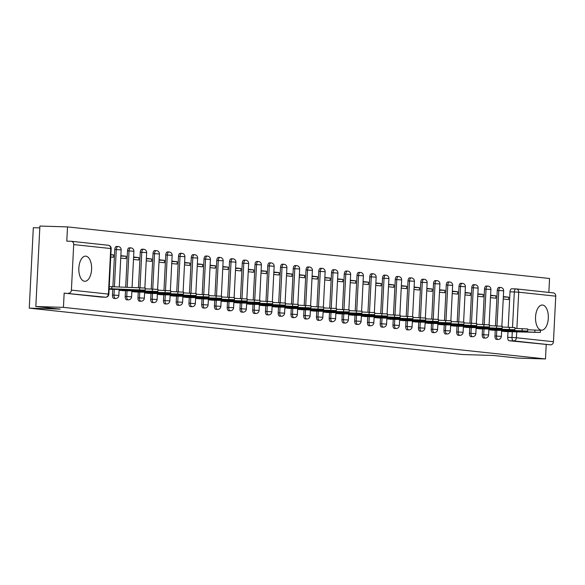 <?xml version="1.0" encoding="UTF-8"?>
<svg xmlns="http://www.w3.org/2000/svg" width="585" height="585" viewBox="0 0 585 585"><rect width="100%" height="100%" fill="white"/><g stroke="black" fill="none" stroke-linecap="round" stroke-linejoin="round"><path stroke-width="0.88" d="M495.246 330.276L494.961 335.995A3.225 1.638 91.8 0 0 496.431 339.388A3.225 1.638 91.8 0 0 496.497 339.388A3.225 1.638 91.8 0 0 496.555 339.388M482.501 328.909L482.208 334.627A3.225 1.638 91.8 0 0 483.678 338.02A3.225 1.638 91.8 0 0 483.744 338.028A3.225 1.638 91.8 0 0 483.81 338.028M469.748 327.549L469.462 333.26A3.225 1.638 91.8 0 0 470.932 336.66A3.225 1.638 91.8 0 0 470.991 336.66A3.225 1.638 91.8 0 0 471.057 336.66M457.002 326.181L456.709 331.9A3.225 1.638 91.8 0 0 458.179 335.293A3.225 1.638 91.8 0 0 458.245 335.3A3.225 1.638 91.8 0 0 458.311 335.293M444.249 324.821L443.956 330.532A3.225 1.638 91.8 0 0 445.434 333.925A3.225 1.638 91.8 0 0 445.492 333.933A3.225 1.638 91.8 0 0 445.558 333.933M431.496 323.454L431.211 329.172A3.225 1.638 91.8 0 0 432.681 332.565A3.225 1.638 91.8 0 0 432.746 332.565A3.225 1.638 91.8 0 0 432.805 332.565M418.75 322.086L418.458 327.805A3.225 1.638 91.8 0 0 419.935 331.198A3.225 1.638 91.8 0 0 419.993 331.205A3.225 1.638 91.8 0 0 420.059 331.205M405.997 320.726L405.712 326.437A3.225 1.638 91.8 0 0 407.182 329.838A3.225 1.638 91.8 0 0 407.248 329.838A3.225 1.638 91.8 0 0 407.306 329.838M393.252 319.359L392.959 325.077A3.225 1.638 91.8 0 0 394.429 328.47A3.225 1.638 91.8 0 0 394.495 328.477A3.225 1.638 91.8 0 0 394.561 328.47M380.499 317.999L380.213 323.71A3.225 1.638 91.8 0 0 381.683 327.103A3.225 1.638 91.8 0 0 381.742 327.11A3.225 1.638 91.8 0 0 381.808 327.11M367.753 316.631L367.46 322.35A3.225 1.638 91.8 0 0 368.93 325.743A3.225 1.638 91.8 0 0 368.996 325.743A3.225 1.638 91.8 0 0 369.055 325.743M355 315.264L354.707 320.982A3.225 1.638 91.8 0 0 356.185 324.375A3.225 1.638 91.8 0 0 356.243 324.382A3.225 1.638 91.8 0 0 356.309 324.382M342.247 313.904L341.962 319.615A3.225 1.638 91.8 0 0 343.432 323.008A3.225 1.638 91.8 0 0 343.497 323.015A3.225 1.638 91.8 0 0 343.556 323.015M329.501 312.536L329.209 318.255A3.225 1.638 91.8 0 0 330.679 321.648A3.225 1.638 91.8 0 0 330.744 321.648A3.225 1.638 91.8 0 0 330.81 321.648M316.748 311.176L316.463 316.887A3.225 1.638 91.8 0 0 317.933 320.28A3.225 1.638 91.8 0 0 317.999 320.287A3.225 1.638 91.8 0 0 318.057 320.287M304.003 309.809L303.71 315.527A3.225 1.638 91.8 0 0 305.18 318.92A3.225 1.638 91.8 0 0 305.246 318.92A3.225 1.638 91.8 0 0 305.311 318.92M291.25 308.441L290.964 314.16A3.225 1.638 91.8 0 0 292.434 317.553A3.225 1.638 91.8 0 0 292.493 317.56A3.225 1.638 91.8 0 0 292.558 317.56M278.504 307.081L278.211 312.792A3.225 1.638 91.8 0 0 279.681 316.185A3.225 1.638 91.8 0 0 279.747 316.192A3.225 1.638 91.8 0 0 279.805 316.192M265.751 305.714L265.458 311.432A3.225 1.638 91.8 0 0 266.935 314.825A3.225 1.638 91.8 0 0 266.994 314.825A3.225 1.638 91.8 0 0 267.06 314.825M252.998 304.354L252.713 310.065A3.225 1.638 91.8 0 0 254.183 313.458A3.225 1.638 91.8 0 0 254.248 313.465A3.225 1.638 91.8 0 0 254.307 313.465M240.252 302.986L239.96 308.704A3.225 1.638 91.8 0 0 241.429 312.097A3.225 1.638 91.8 0 0 241.495 312.097A3.225 1.638 91.8 0 0 241.561 312.097M227.499 301.619L227.214 307.337A3.225 1.638 91.8 0 0 228.684 310.73A3.225 1.638 91.8 0 0 228.742 310.737A3.225 1.638 91.8 0 0 228.808 310.737M214.754 300.259L214.461 305.97A3.225 1.638 91.8 0 0 215.931 309.363A3.225 1.638 91.8 0 0 215.997 309.37A3.225 1.638 91.8 0 0 216.062 309.37M202 298.891L201.708 304.609A3.225 1.638 91.8 0 0 203.185 308.002A3.225 1.638 91.8 0 0 203.244 308.002A3.225 1.638 91.8 0 0 203.309 308.002M189.248 297.524L188.962 303.242A3.225 1.638 91.8 0 0 190.432 306.635A3.225 1.638 91.8 0 0 190.498 306.642A3.225 1.638 91.8 0 0 190.556 306.642M176.502 296.164L176.209 301.882A3.225 1.638 91.8 0 0 177.686 305.275A3.225 1.638 91.8 0 0 177.745 305.275A3.225 1.638 91.8 0 0 177.811 305.275M163.749 294.796L163.464 300.514A3.225 1.638 91.8 0 0 164.933 303.907A3.225 1.638 91.8 0 0 164.999 303.915A3.225 1.638 91.8 0 0 165.058 303.915M151.003 293.436L150.711 299.147A3.225 1.638 91.8 0 0 152.18 302.54A3.225 1.638 91.8 0 0 152.246 302.547A3.225 1.638 91.8 0 0 152.312 302.547M138.25 292.069L137.965 297.787A3.225 1.638 91.8 0 0 139.435 301.18A3.225 1.638 91.8 0 0 139.493 301.18A3.225 1.638 91.8 0 0 139.559 301.18M125.504 290.701L125.212 296.419A3.225 1.638 91.8 0 0 126.682 299.812A3.225 1.638 91.8 0 0 126.748 299.82A3.225 1.638 91.8 0 0 126.806 299.82M112.751 289.341L112.459 295.059A3.225 1.638 91.8 0 0 113.936 298.452A3.225 1.638 91.8 0 0 113.995 298.452A3.225 1.638 91.8 0 0 114.06 298.452M85.856 256.157A12.577 6.398 91.8 0 0 85.607 256.142A12.577 6.398 91.8 0 0 78.836 268.266A12.577 6.398 91.8 0 0 84.584 281.261A12.577 6.398 91.8 0 0 84.832 281.275A12.577 6.398 91.8 0 0 91.604 269.151A12.577 6.398 91.8 0 0 85.856 256.157M542.566 305.034A12.577 6.398 91.8 0 0 542.317 305.019A12.577 6.398 91.8 0 0 535.546 317.143A12.577 6.398 91.8 0 0 541.293 330.137A12.577 6.398 91.8 0 0 541.542 330.159A12.577 6.398 91.8 0 0 548.313 318.028A12.577 6.398 91.8 0 0 542.566 305.034M548.854 292.405L549.556 278.489L67.516 226.9L66.792 241.144L71.092 241.276A3.225 2.771 -83.9 0 1 71.275 241.291A3.225 2.771 -83.9 0 1 73.703 244.581L71.399 290.123L108.422 294.087L110.726 248.545L73.703 244.581M39.817 227.894L33.323 227.689L29.25 308.156L60.189 309.114L35.831 306.511L63.436 307.366L545.483 358.956L517.879 358.1L493.521 355.49L462.581 354.532L29.25 308.156M35.831 306.511L39.904 226.044L67.516 226.9M516.475 288.946L553.139 292.866A3.225 2.771 96.1 0 1 553.315 292.88A3.225 2.771 96.1 0 1 555.75 296.171L553.447 341.713A3.225 2.771 96.1 0 1 550.507 344.843L509.184 340.748A3.225 1.638 -88.2 0 1 507.707 337.355L507.999 331.644M508.226 327.198L510.018 291.813L514.317 291.952A3.225 1.638 -88.2 0 1 516.05 288.902A3.225 1.638 -88.2 0 1 516.116 288.902A3.225 2.771 -83.9 0 1 516.292 288.917A3.225 3.225 0 0 0 516.05 288.902L511.751 288.771A3.225 1.638 91.8 0 0 510.018 291.813M546.207 344.711L545.483 358.956M105.68 297.217A3.225 1.638 -88.2 0 1 105.549 297.224A3.225 1.638 -88.2 0 1 105.483 297.217L64.16 293.122L63.436 307.366M68.46 293.253A3.225 2.771 -83.9 0 0 71.399 290.123M109.117 289.195L111.684 289.304M110.748 257.012L113.307 257.283L113.431 254.87L110.865 254.789M119.106 290.262L124.437 290.672M120.737 258.08L126.06 258.65L126.177 256.237L120.839 256.069M131.852 291.63L137.182 292.039M133.482 259.447L138.806 260.018L138.93 257.597L133.585 257.437M144.605 292.997L149.935 293.399M146.235 260.808L151.559 261.378L151.676 258.965L146.338 258.797M157.358 294.357L162.681 294.767M158.988 262.175L164.305 262.745L164.429 260.332L159.083 260.164M170.103 295.725L175.434 296.127M171.734 263.542L177.058 264.106L177.182 261.692L171.836 261.532M182.856 297.085L188.187 297.494M184.487 264.903L189.803 265.473L189.928 263.06L184.589 262.892M195.602 298.452L200.933 298.862M197.233 266.27L202.556 266.84L202.681 264.42L197.335 264.259M208.355 299.82L213.686 300.222M209.986 267.63L215.309 268.201L215.426 265.787L210.088 265.619M221.101 301.18L226.432 301.589M222.731 268.998L228.055 269.568L228.179 267.155L222.834 266.987M233.854 302.547L239.185 302.95M235.484 270.365L240.808 270.928L240.925 268.515L235.587 268.354M246.607 303.915L251.938 304.317M248.237 271.725L253.554 272.296L253.678 269.882L248.34 269.714M259.352 305.275L264.683 305.684M260.983 273.093L266.307 273.663L266.431 271.25L261.086 271.082M272.105 306.642L277.436 307.045M273.736 274.453L279.052 275.023L279.177 272.61L273.839 272.442M284.851 308.002L290.182 308.412M286.482 275.82L291.805 276.391L291.93 273.977L286.584 273.809M297.604 309.37L302.935 309.772M299.235 277.188L304.558 277.751L304.675 275.338L299.337 275.177M310.357 310.737L315.681 311.14M311.988 278.548L317.304 279.118L317.428 276.705L312.083 276.537M323.103 312.097L328.434 312.507M324.733 279.915L330.057 280.486L330.181 278.072L324.836 277.904M335.856 313.465L341.187 313.867M337.486 281.275L342.803 281.846L342.927 279.433L337.589 279.264M348.601 314.825L353.932 315.235M350.232 282.643L355.556 283.213L355.68 280.8L350.335 280.632M361.354 316.192L366.685 316.595M362.985 284.01L368.309 284.573L368.426 282.16L363.088 281.999M374.1 317.56L379.431 317.962M375.731 285.37L381.054 285.941L381.179 283.528L375.833 283.359M386.853 318.92L392.184 319.33M388.484 286.738L393.807 287.308L393.924 284.895L388.586 284.727M399.606 320.287L404.93 320.69M401.237 288.098L406.553 288.668L406.677 286.255L401.332 286.094M412.352 321.648L417.683 322.057M413.983 289.465L419.306 290.036L419.43 287.623L414.085 287.454M425.105 323.015L430.436 323.417M426.736 290.833L432.052 291.396L432.176 288.983L426.838 288.822M437.851 324.382L443.181 324.785M439.481 292.193L444.805 292.763L444.929 290.35L439.584 290.182M450.604 325.743L455.934 326.152M452.234 293.56L457.558 294.131L457.675 291.718L452.337 291.549M463.349 327.11L468.68 327.512M464.98 294.92L470.303 295.491L470.428 293.078L465.082 292.917M476.102 328.47L481.433 328.88M477.733 296.288L483.056 296.858L483.173 294.445L477.835 294.277M488.855 329.838L494.179 330.24M490.486 297.655L495.802 298.226L495.926 295.805L490.588 295.644M495.473 325.83L497.265 290.452L498.793 290.496A3.225 1.638 -88.2 0 1 500.526 287.447L498.998 287.403A3.225 1.638 91.8 0 0 497.265 290.452M482.727 324.463L484.519 289.085L486.04 289.136A3.225 1.638 -88.2 0 1 487.78 286.087L486.252 286.036A3.225 1.638 91.8 0 0 484.519 289.085M469.974 323.103L471.766 287.725L473.294 287.769A3.225 1.638 -88.2 0 1 475.027 284.719L473.499 284.676A3.225 1.638 91.8 0 0 471.766 287.725M457.221 321.735L459.02 286.358L460.541 286.401A3.225 1.638 -88.2 0 1 462.274 283.359L460.753 283.308A3.225 1.638 91.8 0 0 459.02 286.358M444.476 320.375L446.267 284.99L447.796 285.041A3.225 1.638 -88.2 0 1 449.529 281.992L448 281.941A3.225 1.638 91.8 0 0 446.267 284.99M431.723 319.008L433.514 283.63L435.043 283.674A3.225 1.638 -88.2 0 1 436.776 280.624L435.255 280.581A3.225 1.638 91.8 0 0 433.514 283.63M418.977 317.64L420.769 282.262L422.29 282.314A3.225 1.638 -88.2 0 1 424.03 279.264L422.502 279.213A3.225 1.638 91.8 0 0 420.769 282.262M406.224 316.28L408.016 280.895L409.544 280.946A3.225 1.638 -88.2 0 1 411.277 277.897L409.749 277.853A3.225 1.638 91.8 0 0 408.016 280.895M393.478 314.913L395.27 279.535L396.791 279.579A3.225 1.638 -88.2 0 1 398.531 276.537L397.003 276.486A3.225 1.638 91.8 0 0 395.27 279.535M380.725 313.553L382.517 278.167L384.045 278.219A3.225 1.638 -88.2 0 1 385.778 275.169L384.25 275.118A3.225 1.638 91.8 0 0 382.517 278.167M367.972 312.185L369.764 276.807L371.292 276.851A3.225 1.638 -88.2 0 1 373.025 273.802L371.504 273.758A3.225 1.638 91.8 0 0 369.764 276.807M355.227 310.818L357.018 275.44L358.546 275.491A3.225 1.638 -88.2 0 1 360.28 272.442L358.751 272.391A3.225 1.638 91.8 0 0 357.018 275.44M342.474 309.458L344.265 274.072L345.793 274.124A3.225 1.638 -88.2 0 1 347.527 271.074L346.006 271.03A3.225 1.638 91.8 0 0 344.265 274.072M329.728 308.09L331.519 272.712L333.04 272.756A3.225 1.638 -88.2 0 1 334.781 269.714L333.253 269.663A3.225 1.638 91.8 0 0 331.519 272.712M316.975 306.73L318.767 271.345L320.295 271.396A3.225 1.638 -88.2 0 1 322.028 268.347L320.5 268.296A3.225 1.638 91.8 0 0 318.767 271.345M304.222 305.363L306.021 269.985L307.542 270.029A3.225 1.638 -88.2 0 1 309.275 266.979L307.754 266.935A3.225 1.638 91.8 0 0 306.021 269.985M291.476 303.995L293.268 268.617L294.796 268.669A3.225 1.638 -88.2 0 1 296.529 265.619L295.001 265.568A3.225 1.638 91.8 0 0 293.268 268.617M278.723 302.635L280.515 267.25L282.043 267.301A3.225 1.638 -88.2 0 1 283.776 264.252L282.255 264.208A3.225 1.638 91.8 0 0 280.515 267.25M265.978 301.268L267.769 265.89L269.297 265.934A3.225 1.638 -88.2 0 1 271.03 262.884L269.502 262.84A3.225 1.638 91.8 0 0 267.769 265.89M253.225 299.908L255.016 264.522L256.544 264.574A3.225 1.638 -88.2 0 1 258.277 261.524L256.749 261.473A3.225 1.638 91.8 0 0 255.016 264.522M240.479 298.54L242.27 263.162L243.791 263.206A3.225 1.638 -88.2 0 1 245.532 260.157L244.004 260.113A3.225 1.638 91.8 0 0 242.27 263.162M227.726 297.173L229.517 261.795L231.046 261.839A3.225 1.638 -88.2 0 1 232.779 258.797L231.25 258.745A3.225 1.638 91.8 0 0 229.517 261.795M214.973 295.813L216.772 260.427L218.293 260.479A3.225 1.638 -88.2 0 1 220.026 257.429L218.505 257.385A3.225 1.638 91.8 0 0 216.772 260.427M202.227 294.445L204.019 259.067L205.547 259.111A3.225 1.638 -88.2 0 1 207.28 256.062L205.752 256.018A3.225 1.638 91.8 0 0 204.019 259.067M189.474 293.085L191.266 257.7L192.794 257.751A3.225 1.638 -88.2 0 1 194.527 254.702L193.006 254.65A3.225 1.638 91.8 0 0 191.266 257.7M176.728 291.718L178.52 256.34L180.041 256.384A3.225 1.638 -88.2 0 1 181.781 253.334L180.253 253.29A3.225 1.638 91.8 0 0 178.52 256.34M163.975 290.35L165.767 254.972L167.295 255.016A3.225 1.638 -88.2 0 1 169.028 251.974L167.5 251.923A3.225 1.638 91.8 0 0 165.767 254.972M151.23 288.99L153.021 253.605L154.542 253.656A3.225 1.638 -88.2 0 1 156.283 250.607L154.754 250.563A3.225 1.638 91.8 0 0 153.021 253.605M138.477 287.623L140.268 252.245L141.797 252.289A3.225 1.638 -88.2 0 1 143.53 249.239L142.001 249.195A3.225 1.638 91.8 0 0 140.268 252.245M125.68 287.228L127.515 250.877L129.044 250.928A3.225 1.638 -88.2 0 1 130.777 247.879L129.256 247.828A3.225 1.638 91.8 0 0 127.515 250.877M112.876 286.833L114.77 249.517L116.298 249.561A3.225 1.638 -88.2 0 1 118.031 246.512L116.503 246.468A3.225 1.638 91.8 0 0 114.77 249.517M501.601 331.205L506.932 331.607M503.232 299.015L508.555 299.586L508.679 297.173L503.334 297.005M508.679 297.173L503.356 296.602M495.926 295.805L490.603 295.242M483.173 294.445L477.857 293.875M470.428 293.078L465.104 292.507M457.675 291.718L452.359 291.147M444.929 290.35L439.606 289.78M432.176 288.983L426.853 288.412M419.43 287.623L414.107 287.052M406.677 286.255L401.354 285.685M393.924 284.895L388.608 284.325M381.179 283.528L375.855 282.957M368.426 282.16L363.109 281.59M355.68 280.8L350.356 280.23M342.927 279.433L337.603 278.862M330.181 278.072L324.858 277.502M317.428 276.705L312.105 276.135M304.675 275.338L299.359 274.767M291.93 273.977L286.606 273.407M279.177 272.61L273.853 272.04M266.431 271.25L261.107 270.68M253.678 269.882L248.354 269.312M240.925 268.515L235.609 267.945M228.179 267.155L222.856 266.584M215.426 265.787L210.11 265.217M202.681 264.42L197.357 263.857M189.928 263.06L184.604 262.489M177.182 261.692L171.858 261.122M164.429 260.332L159.105 259.762M151.676 258.965L146.36 258.394M138.93 257.597L133.607 257.034M126.177 256.237L120.861 255.667M113.431 254.87L110.872 254.599M515.992 288.902L511.816 288.771A3.225 1.638 91.8 0 0 511.751 288.771M64.16 293.122L101.183 297.085A3.225 1.638 91.8 0 0 101.249 297.092A3.225 1.638 91.8 0 0 101.307 297.092M109.512 289.239L145.146 290.138L109.146 288.697M109.249 286.606L145.248 288.047L145.146 290.138M111.815 288.895L111.918 286.796M122.265 290.606L157.891 291.505L124.568 290.255L120.035 289.984L120.064 289.436M145.212 288.8L158.001 289.414L157.891 291.505M119.121 289.955L120.035 289.984M124.568 290.255L124.598 289.575M135.018 291.966L170.644 292.873L137.314 291.623L132.78 291.345L132.81 290.796M157.965 290.167L170.747 290.782L170.644 292.873M131.874 291.315L132.78 291.345M137.314 291.623L137.351 290.935M147.764 293.334L183.39 294.233L150.067 292.983L145.533 292.712L145.563 292.164M170.71 291.527L183.5 292.142L183.39 294.233M144.619 292.683L145.533 292.712M150.067 292.983L150.096 292.303M160.517 294.701L196.143 295.601L162.813 294.35L158.286 294.072L158.308 293.524M183.463 292.895L196.253 293.509L196.143 295.601M157.372 294.05L158.286 294.072M162.813 294.35L162.849 293.67M173.262 296.061L208.896 296.961L175.566 295.717L171.032 295.44L171.061 294.891M196.209 294.262L208.999 294.869L208.896 296.961M170.118 295.41L171.032 295.44M175.566 295.717L175.602 295.03M186.015 297.429L221.642 298.328L188.311 297.078L183.785 296.807L183.807 296.259M208.962 295.622L221.752 296.237L221.642 298.328M182.871 296.778L183.785 296.807M188.311 297.078L188.348 296.398M198.761 298.789L234.395 299.695L201.064 298.445L196.531 298.167L196.56 297.619M221.715 296.99L234.497 297.604L234.395 299.695M195.617 298.138L196.531 298.167M201.064 298.445L201.101 297.758M211.514 300.156L247.141 301.056L213.817 299.805L209.284 299.535L209.313 298.986M234.461 298.35L247.25 298.964L247.141 301.056M208.37 299.505L209.284 299.535M213.817 299.805L213.847 299.125M224.267 301.524L259.894 302.423L226.563 301.173L222.029 300.895L222.059 300.346M247.214 299.717L259.996 300.332L259.894 302.423M221.123 300.873L222.029 300.895M226.563 301.173L226.6 300.493M237.013 302.884L272.647 303.783L239.316 302.54L234.782 302.262L234.812 301.714M259.959 301.085L272.749 301.692L272.647 303.783M233.868 302.233L234.782 302.262M239.316 302.54L239.345 301.853M249.766 304.251L285.392 305.151L252.062 303.9L247.535 303.63L247.557 303.081M272.712 302.445L285.502 303.059L285.392 305.151M246.621 303.6L247.535 303.63M252.062 303.9L252.098 303.22M262.511 305.611L298.145 306.518L264.815 305.268L260.281 304.99L260.31 304.441M285.458 303.812L298.248 304.427L298.145 306.518M259.367 304.961L260.281 304.99M264.815 305.268L264.851 304.58M275.264 306.979L310.891 307.878L277.561 306.628L273.034 306.357L273.063 305.809M298.211 305.173L311.001 305.787L310.891 307.878M272.12 306.328L273.034 306.357M277.561 306.628L277.597 305.948M288.017 308.346L323.644 309.246L290.314 307.995L285.78 307.725L285.809 307.169M310.964 306.54L323.746 307.154L323.644 309.246M284.873 307.695L285.78 307.725M290.314 307.995L290.35 307.315M300.763 309.706L336.39 310.606L303.067 309.363L298.533 309.085L298.562 308.536M323.71 307.907L336.499 308.514L336.39 310.606M297.619 309.055L298.533 309.085M303.067 309.363L303.096 308.675M313.516 311.074L349.143 311.973L315.812 310.723L311.279 310.452L311.308 309.904M336.463 309.268L349.252 309.882L349.143 311.973M310.372 310.423L311.279 310.452M315.812 310.723L315.849 310.043M326.262 312.434L361.896 313.341L328.565 312.09L324.031 311.812L324.061 311.264M349.208 310.635L361.998 311.249L361.896 313.341M323.117 311.783L324.031 311.812M328.565 312.09L328.594 311.41M339.015 313.801L374.641 314.701L341.311 313.45L336.784 313.18L336.806 312.631M361.961 311.995L374.751 312.609L374.641 314.701M335.87 313.15L336.784 313.18M341.311 313.45L341.347 312.77M351.76 315.169L387.394 316.068L354.064 314.818L349.53 314.547L349.559 313.991M374.707 313.363L387.497 313.977L387.394 316.068M348.616 314.518L349.53 314.547M354.064 314.818L354.101 314.138M364.513 316.529L400.14 317.428L366.817 316.185L362.283 315.907L362.312 315.359M387.46 314.73L400.25 315.337L400.14 317.428M361.369 315.878L362.283 315.907M366.817 316.185L366.846 315.498M377.266 317.896L412.893 318.796L379.563 317.545L375.029 317.275L375.058 316.726M400.213 316.09L412.995 316.704L412.893 318.796M374.122 317.245L375.029 317.275M379.563 317.545L379.599 316.865M390.012 319.256L425.639 320.163L392.316 318.913L387.782 318.635L387.811 318.086M412.959 317.458L425.748 318.072L425.639 320.163M386.868 318.606L387.782 318.635M392.316 318.913L392.345 318.233M402.765 320.624L438.392 321.523L405.061 320.273L400.535 320.002L400.557 319.454M425.712 318.818L438.501 319.432L438.392 321.523M399.621 319.973L400.535 320.002M405.061 320.273L405.098 319.593M415.511 321.991L451.145 322.891L417.814 321.64L413.281 321.37L413.31 320.821M438.457 320.185L451.247 320.799L451.145 322.891M412.366 321.34L413.281 321.37M417.814 321.64L417.851 320.96M428.264 323.351L463.89 324.258L430.56 323.008L426.034 322.73L426.055 322.181M451.21 321.553L464 322.159L463.89 324.258M425.119 322.701L426.034 322.73M430.56 323.008L430.597 322.32M441.01 324.719L476.643 325.618L443.313 324.368L438.779 324.097L438.808 323.549M463.956 322.913L476.746 323.527L476.643 325.618M437.865 324.068L438.779 324.097M443.313 324.368L443.35 323.688M453.763 326.079L489.389 326.986L456.066 325.735L451.532 325.457L451.561 324.909M476.709 324.28L489.499 324.894L489.389 326.986M450.618 325.435L451.532 325.457M456.066 325.735L456.095 325.055M466.516 327.446L502.142 328.346L468.812 327.095L464.278 326.825L464.307 326.276M489.462 325.648L502.244 326.255L502.142 328.346M463.371 326.796L464.278 326.825M468.812 327.095L468.848 326.415M479.261 328.814L514.895 329.713L481.565 328.463L477.031 328.192L477.06 327.644M502.208 327.008L514.997 327.622L514.895 329.713M476.117 328.163L477.031 328.192M481.565 328.463L481.594 327.783M492.014 330.174L527.641 331.081L494.31 329.83L489.784 329.552L489.806 329.004M514.961 328.375L527.75 328.982L527.641 331.081M488.87 329.523L489.784 329.552M494.31 329.83L494.347 329.143M504.76 331.541L540.394 332.441L507.063 331.19L502.53 330.92L502.559 330.371M527.707 329.735L540.496 330.349L540.394 332.441M501.616 330.891L502.53 330.92M507.063 331.19L507.1 330.51M496.497 339.388L498.018 339.439A3.225 1.638 -88.2 0 1 497.959 339.432A3.225 1.638 -88.2 0 1 496.482 336.039L496.775 330.32M494.961 335.995L501.338 336.375L501.645 330.342M483.744 338.028L485.272 338.071A3.225 1.638 -88.2 0 1 485.206 338.071A3.225 1.638 -88.2 0 1 483.736 334.678L484.022 328.96M482.208 334.627L488.592 335.015L488.899 328.975M470.991 336.66L472.519 336.711A3.225 1.638 -88.2 0 1 472.461 336.704A3.225 1.638 -88.2 0 1 470.983 333.311L471.276 327.593M469.462 333.26L475.839 333.647L476.146 327.615M458.245 335.3L459.773 335.344A3.225 1.638 -88.2 0 1 459.708 335.337A3.225 1.638 -88.2 0 1 458.238 331.944L458.523 326.233M456.709 331.9L463.093 332.287L463.393 326.247M445.492 333.933L447.02 333.976A3.225 1.638 -88.2 0 1 446.955 333.976A3.225 1.638 -88.2 0 1 445.485 330.583L445.777 324.865M443.956 330.532L450.34 330.92L450.647 324.88M432.746 332.565L434.267 332.616A3.225 1.638 -88.2 0 1 434.209 332.609A3.225 1.638 -88.2 0 1 432.739 329.216L433.024 323.498M431.211 329.172L437.587 329.552L437.894 323.52M419.993 331.205L421.522 331.249A3.225 1.638 -88.2 0 1 421.456 331.249A3.225 1.638 -88.2 0 1 419.986 327.856L420.279 322.138M418.458 327.805L424.842 328.192L425.149 322.152M407.248 329.838L408.769 329.889A3.225 1.638 -88.2 0 1 408.71 329.881A3.225 1.638 -88.2 0 1 407.233 326.488L407.526 320.77M405.712 326.437L412.089 326.825L412.396 320.792M394.495 328.477L396.023 328.521A3.225 1.638 -88.2 0 1 395.957 328.514A3.225 1.638 -88.2 0 1 394.487 325.121L394.773 319.41M392.959 325.077L399.343 325.465L399.65 319.425M381.742 327.11L383.27 327.154A3.225 1.638 -88.2 0 1 383.204 327.154A3.225 1.638 -88.2 0 1 381.734 323.761L382.027 318.043M380.213 323.71L386.59 324.097L386.897 318.057M368.996 325.743L370.524 325.794A3.225 1.638 -88.2 0 1 370.459 325.786A3.225 1.638 -88.2 0 1 368.989 322.393L369.274 316.675M367.46 322.35L373.844 322.73L374.144 316.697M356.243 324.382L357.771 324.426A3.225 1.638 -88.2 0 1 357.706 324.426A3.225 1.638 -88.2 0 1 356.236 321.033L356.528 315.315M354.707 320.982L361.091 321.37L361.398 315.33M343.497 323.015L345.018 323.066A3.225 1.638 -88.2 0 1 344.96 323.059A3.225 1.638 -88.2 0 1 343.49 319.666L343.775 313.948M341.962 319.615L348.338 320.002L348.645 313.969M330.744 321.648L332.273 321.699A3.225 1.638 -88.2 0 1 332.207 321.692A3.225 1.638 -88.2 0 1 330.737 318.298L331.03 312.587M329.209 318.255L335.593 318.642L335.9 312.602M317.999 320.287L319.52 320.331A3.225 1.638 -88.2 0 1 319.461 320.331A3.225 1.638 -88.2 0 1 317.984 316.938L318.277 311.22M316.463 316.887L322.84 317.275L323.147 311.235M305.246 318.92L306.774 318.971A3.225 1.638 -88.2 0 1 306.708 318.964A3.225 1.638 -88.2 0 1 305.238 315.571L305.524 309.853M303.71 315.527L310.094 315.907L310.401 309.874M292.493 317.56L294.021 317.604A3.225 1.638 -88.2 0 1 293.955 317.604A3.225 1.638 -88.2 0 1 292.485 314.203L292.778 308.492M290.964 314.16L297.341 314.547L297.648 308.507M279.747 316.192L281.268 316.244A3.225 1.638 -88.2 0 1 281.209 316.236A3.225 1.638 -88.2 0 1 279.74 312.843L280.025 307.125M278.211 312.792L284.595 313.18L284.895 307.147M266.994 314.825L268.522 314.876A3.225 1.638 -88.2 0 1 268.457 314.869A3.225 1.638 -88.2 0 1 266.987 311.476L267.279 305.765M265.458 311.432L271.842 311.82L272.149 305.779M254.248 313.465L255.769 313.509A3.225 1.638 -88.2 0 1 255.711 313.509A3.225 1.638 -88.2 0 1 254.234 310.116L254.526 304.397M252.713 310.065L259.089 310.452L259.396 304.412M241.495 312.097L243.024 312.149A3.225 1.638 -88.2 0 1 242.958 312.141A3.225 1.638 -88.2 0 1 241.488 308.748L241.773 303.03M239.96 308.704L246.343 309.085L246.651 303.052M228.742 310.737L230.271 310.781A3.225 1.638 -88.2 0 1 230.212 310.781A3.225 1.638 -88.2 0 1 228.735 307.381L229.027 301.67M227.214 307.337L233.59 307.725L233.898 301.684M215.997 309.37L217.525 309.421A3.225 1.638 -88.2 0 1 217.459 309.414A3.225 1.638 -88.2 0 1 215.989 306.021L216.274 300.302M214.461 305.97L220.845 306.357L221.145 300.324M203.244 308.002L204.772 308.054A3.225 1.638 -88.2 0 1 204.706 308.046A3.225 1.638 -88.2 0 1 203.236 304.653L203.529 298.942M201.708 304.609L208.092 304.99L208.399 298.957M190.498 306.642L192.019 306.686A3.225 1.638 -88.2 0 1 191.96 306.686A3.225 1.638 -88.2 0 1 190.491 303.293L190.776 297.575M188.962 303.242L195.339 303.63L195.646 297.589M177.745 305.275L179.273 305.326A3.225 1.638 -88.2 0 1 179.207 305.319A3.225 1.638 -88.2 0 1 177.738 301.926L178.03 296.207M176.209 301.882L182.593 302.262L182.9 296.229M164.999 303.915L166.52 303.959A3.225 1.638 -88.2 0 1 166.462 303.951A3.225 1.638 -88.2 0 1 164.985 300.558L165.277 294.847M163.464 300.514L169.84 300.902L170.147 294.862M152.246 302.547L153.775 302.591A3.225 1.638 -88.2 0 1 153.709 302.591A3.225 1.638 -88.2 0 1 152.239 299.198L152.524 293.48M150.711 299.147L157.094 299.535L157.402 293.502M139.493 301.18L141.022 301.231A3.225 1.638 -88.2 0 1 140.956 301.224A3.225 1.638 -88.2 0 1 139.486 297.831L139.778 292.12M137.965 297.787L144.341 298.167L144.649 292.134M126.748 299.82L128.276 299.864A3.225 1.638 -88.2 0 1 128.21 299.864A3.225 1.638 -88.2 0 1 126.74 296.471L127.025 290.752M125.212 296.419L131.596 296.807L131.896 290.767M113.995 298.452L115.523 298.504A3.225 1.638 -88.2 0 1 115.457 298.496A3.225 1.638 -88.2 0 1 113.987 295.103L114.28 289.385M112.459 295.059L118.843 295.44L119.15 289.407M507.707 337.355L512.007 337.494L512.306 331.644M512.519 327.381L514.317 291.952L518.727 292.207L516.891 328.434M516.723 331.775L516.416 337.75L553.447 341.713M555.75 296.171L518.727 292.207A3.225 2.771 -83.9 0 0 516.292 288.917L553.315 292.88M497.001 325.882L498.793 290.496L503.648 290.833A3.225 3.225 0 0 0 500.526 287.447M484.248 324.514L486.04 289.136L490.895 289.473A3.225 3.225 0 0 0 487.78 286.087M471.503 323.147L473.294 287.769L478.15 288.105A3.225 3.225 0 0 0 475.027 284.719M458.75 321.787L460.541 286.401L465.397 286.745A3.225 3.225 0 0 0 462.274 283.359M446.004 320.419L447.796 285.041L452.651 285.378A3.225 3.225 0 0 0 449.529 281.992M433.251 319.059L435.043 283.674L439.898 284.01A3.225 3.225 0 0 0 436.776 280.624M420.498 317.692L422.29 282.314L427.145 282.65A3.225 3.225 0 0 0 424.03 279.264M407.752 316.324L409.544 280.946L414.399 281.283A3.225 3.225 0 0 0 411.277 277.897M394.999 314.964L396.791 279.579L401.646 279.923A3.225 3.225 0 0 0 398.531 276.537M382.254 313.597L384.045 278.219L388.901 278.555A3.225 3.225 0 0 0 385.778 275.169M369.501 312.236L371.292 276.851L376.148 277.188A3.225 3.225 0 0 0 373.025 273.802M356.748 310.869L358.546 275.491L363.395 275.827A3.225 3.225 0 0 0 360.28 272.442M344.002 309.502L345.793 274.124L350.649 274.46A3.225 3.225 0 0 0 347.527 271.074M331.249 308.141L333.04 272.756L337.896 273.1A3.225 3.225 0 0 0 334.781 269.714M318.503 306.774L320.295 271.396L325.15 271.733A3.225 3.225 0 0 0 322.028 268.347M305.75 305.414L307.542 270.029L312.397 270.365A3.225 3.225 0 0 0 309.275 266.979M293.005 304.046L294.796 268.669L299.652 269.005A3.225 3.225 0 0 0 296.529 265.619M280.252 302.679L282.043 267.301L286.899 267.637A3.225 3.225 0 0 0 283.776 264.252M267.499 301.319L269.297 265.934L274.146 266.277A3.225 3.225 0 0 0 271.03 262.884M254.753 299.951L256.544 264.574L261.4 264.91A3.225 3.225 0 0 0 258.277 261.524M242 298.591L243.791 263.206L248.647 263.542A3.225 3.225 0 0 0 245.532 260.157M229.254 297.224L231.046 261.839L235.901 262.182A3.225 3.225 0 0 0 232.779 258.797M216.501 295.856L218.293 260.479L223.148 260.815A3.225 3.225 0 0 0 220.026 257.429M203.755 294.496L205.547 259.111L210.403 259.455A3.225 3.225 0 0 0 207.28 256.062M191.002 293.129L192.794 257.751L197.65 258.087A3.225 3.225 0 0 0 194.527 254.702M178.249 291.761L180.041 256.384L184.897 256.72A3.225 3.225 0 0 0 181.781 253.334M165.504 290.401L167.295 255.016L172.151 255.36A3.225 3.225 0 0 0 169.028 251.974M152.751 289.034L154.542 253.656L159.398 253.992A3.225 3.225 0 0 0 156.283 250.607M140.005 287.674L141.797 252.289L146.652 252.625A3.225 3.225 0 0 0 143.53 249.239M127.201 287.272L129.044 250.928L133.899 251.265A3.225 3.225 0 0 0 130.777 247.879M114.404 286.877L116.298 249.561L121.153 249.897A3.225 3.225 0 0 0 118.031 246.512M71.45 241.312L108.115 245.239A3.225 2.771 -83.9 0 1 108.298 245.254L71.275 241.291M101.183 297.085L105.483 297.217A3.225 2.771 96.1 0 0 108.422 294.087L107.282 294.175M509.184 340.748L513.484 340.887A3.225 1.638 -88.2 0 1 512.007 337.494L516.416 337.75A3.225 2.771 96.1 0 1 513.484 340.887L550.507 344.843M110.726 248.545L111.172 248.618A3.225 3.225 0 0 0 108.298 245.254A3.225 2.771 -83.9 0 1 110.726 248.545M111.691 288.88L111.801 286.789M139.559 289.75L139.669 287.659M124.444 290.24L124.473 289.568M152.312 291.118L152.414 289.027M137.19 291.608L137.226 290.935M165.058 292.478L165.167 290.387M149.943 292.975L149.979 292.303M177.811 293.845L177.913 291.754M162.688 294.335L162.725 293.663M190.564 295.213L190.666 293.122M175.441 295.703L175.478 295.03M203.309 296.573L203.419 294.482M188.195 297.063L188.224 296.39M216.062 297.94L216.165 295.849M200.94 298.43L200.977 297.758M228.808 299.301L228.918 297.209M213.693 299.798L213.722 299.125M241.561 300.668L241.663 298.577M226.439 301.158L226.475 300.485M254.307 302.036L254.416 299.944M239.192 302.525L239.228 301.853M267.06 303.396L267.169 301.304M251.945 303.886L251.974 303.213M279.813 304.763L279.915 302.672M264.691 305.253L264.727 304.58M292.558 306.123L292.668 304.032M277.444 306.62L277.473 305.948M305.311 307.491L305.414 305.399M290.189 307.981L290.226 307.308M318.057 308.858L318.167 306.767M302.942 309.348L302.979 308.675M330.81 310.218L330.913 308.127M315.688 310.708L315.724 310.035M343.563 311.586L343.666 309.494M328.441 312.076L328.477 311.403M356.309 312.953L356.419 310.854M341.194 313.443L341.223 312.77M369.062 314.313L369.164 312.222M353.94 314.803L353.976 314.13M381.808 315.681L381.917 313.589M366.693 316.171L366.722 315.498M394.561 317.041L394.663 314.949M379.438 317.531L379.475 316.858M407.306 318.408L407.416 316.317M392.191 318.898L392.228 318.225M420.059 319.776L420.162 317.677M404.937 320.266L404.974 319.593M432.812 321.136L432.915 319.044M417.69 321.626L417.727 320.953M445.558 322.503L445.668 320.412M430.443 322.993L430.472 322.32M458.311 323.863L458.413 321.772M443.189 324.353L443.225 323.68M471.057 325.231L471.166 323.139M455.942 325.721L455.971 325.048M483.81 326.598L483.912 324.499M468.687 327.088L468.724 326.415M496.555 327.958L496.665 325.867M481.44 328.448L481.477 327.775M509.308 329.326L509.418 327.234M494.193 329.816L494.223 329.143M522.061 330.686L522.164 328.594M506.939 331.176L506.976 330.503M534.807 332.053L534.917 329.962M121.153 249.897L119.267 287.03M115.523 298.504A3.225 3.225 0 0 0 118.843 295.44M133.899 251.265L132.071 287.425M128.276 299.864A3.225 3.225 0 0 0 131.596 296.807M146.652 252.625L144.861 287.974M141.022 301.231A3.225 3.225 0 0 0 144.341 298.167M159.398 253.992L157.606 289.341M153.775 302.591A3.225 3.225 0 0 0 157.094 299.535M172.151 255.36L170.359 290.701M166.52 303.959A3.225 3.225 0 0 0 169.84 300.902M184.897 256.72L183.112 292.069M179.273 305.326A3.225 3.225 0 0 0 182.593 302.262M197.65 258.087L195.858 293.429M192.019 306.686A3.225 3.225 0 0 0 195.339 303.63M210.403 259.455L208.611 294.796M204.772 308.054A3.225 3.225 0 0 0 208.092 304.99M223.148 260.815L221.357 296.164M217.525 309.421A3.225 3.225 0 0 0 220.845 306.357M235.901 262.182L234.11 297.524M230.271 310.781A3.225 3.225 0 0 0 233.59 307.725M248.647 263.542L246.855 298.891M243.024 312.149A3.225 3.225 0 0 0 246.343 309.085M261.4 264.91L259.608 300.251M255.769 313.509A3.225 3.225 0 0 0 259.089 310.452M274.146 266.277L272.361 301.619M268.522 314.876A3.225 3.225 0 0 0 271.842 311.82M286.899 267.637L285.107 302.986M281.268 316.244A3.225 3.225 0 0 0 284.595 313.18M299.652 269.005L297.86 304.346M294.021 317.604A3.225 3.225 0 0 0 297.341 314.547M312.397 270.365L310.606 305.714M306.774 318.971A3.225 3.225 0 0 0 310.094 315.907M325.15 271.733L323.359 307.081M319.52 320.331A3.225 3.225 0 0 0 322.84 317.275M337.896 273.1L336.104 308.441M332.273 321.699A3.225 3.225 0 0 0 335.593 318.642M350.649 274.46L348.857 309.809M345.018 323.066A3.225 3.225 0 0 0 348.338 320.002M363.395 275.827L361.61 311.169M357.771 324.426A3.225 3.225 0 0 0 361.091 321.37M376.148 277.188L374.356 312.536M370.524 325.794A3.225 3.225 0 0 0 373.844 322.73M388.901 278.555L387.109 313.904M383.27 327.154A3.225 3.225 0 0 0 386.59 324.097M401.646 279.923L399.855 315.264M396.023 328.521A3.225 3.225 0 0 0 399.343 325.465M414.399 281.283L412.608 316.631M408.769 329.889A3.225 3.225 0 0 0 412.089 326.825M427.145 282.65L425.361 317.991M421.522 331.249A3.225 3.225 0 0 0 424.842 328.192M439.898 284.01L438.106 319.359M434.267 332.616A3.225 3.225 0 0 0 437.587 329.552M452.651 285.378L450.859 320.726M447.02 333.976A3.225 3.225 0 0 0 450.34 330.92M465.397 286.745L463.605 322.086M459.773 335.344A3.225 3.225 0 0 0 463.093 332.287M478.15 288.105L476.358 323.454M472.519 336.711A3.225 3.225 0 0 0 475.839 333.647M490.895 289.473L489.104 324.814M485.272 338.071A3.225 3.225 0 0 0 488.592 335.015M503.648 290.833L501.857 326.181M498.018 339.439A3.225 3.225 0 0 0 501.338 336.375M101.249 297.092L105.549 297.224A3.225 3.225 0 0 0 108.868 294.16L111.172 248.618"/></g></svg>
